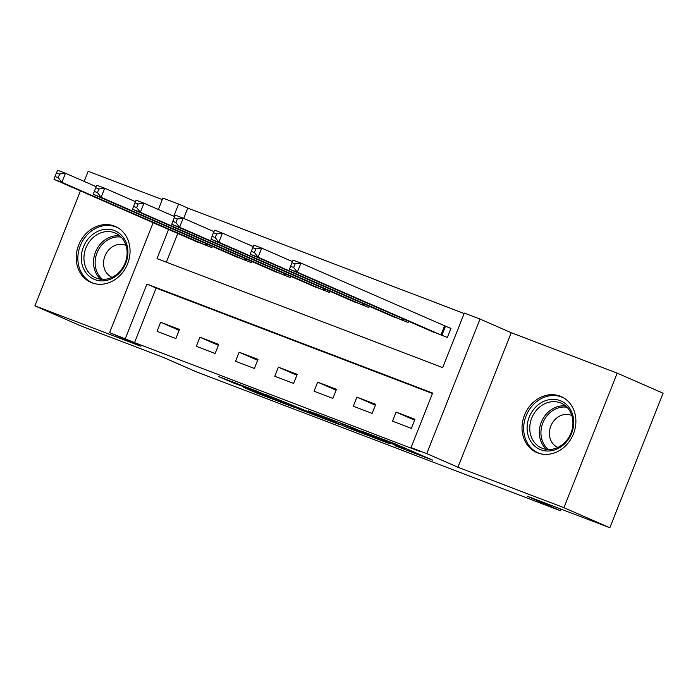 <?xml version="1.0" encoding="UTF-8"?>
<svg xmlns="http://www.w3.org/2000/svg" width="698" height="698" viewBox="0 0 698 698"><rect width="100%" height="100%" fill="white"/><g stroke="black" fill="none" stroke-linecap="round" stroke-linejoin="round"><path stroke-width="1.05" d="M394.867 445.69L432.804 460.183L394.981 443.797L360.997 430.867L401.394 447.636L405.66 449.582L394.867 445.69M91.9 282.795A30.511 26.201 -66.4 0 0 127.385 264.35A30.511 26.201 -66.4 0 0 115.353 226.475A30.511 26.201 -66.4 0 0 114.367 226.065A30.511 26.201 -66.4 0 0 78.883 244.509A30.511 26.201 -66.4 0 0 90.915 282.385A30.511 26.201 -66.4 0 0 91.9 282.795M537.722 452.897A30.511 26.201 -66.4 0 0 573.206 434.461A30.511 26.201 -66.4 0 0 561.175 396.577A30.511 26.201 -66.4 0 0 560.18 396.176A30.511 26.201 -66.4 0 0 524.704 414.612A30.511 26.201 -66.4 0 0 536.736 452.496A30.511 26.201 -66.4 0 0 537.722 452.897M243.131 387.154L255.834 392.712L293.971 407.213L256.149 390.828L218.509 376.562L234.388 383.333L262.265 393.567L284.932 403.54L243.131 387.154M432.463 393.515L156.116 288.073L134.522 342.613L109.638 332.614L153.167 222.679M609.834 527.749L563.923 507.682L617.189 373.133L663.1 393.21L609.834 527.749L527.418 496.304L560.477 510.753L196.278 371.798L163.227 357.341L80.811 325.896L34.9 305.829L140.865 346.26L109.638 332.614M617.189 373.133L511.224 332.702L457.958 467.25L563.923 507.682M457.958 467.25L426.74 453.604L411.043 447.61L432.638 393.07L146.938 284.06L125.335 338.6M134.522 342.613L420.222 451.623L411.043 447.61M346.793 427.316L389.807 443.78L351.993 427.394L313.856 412.893L346.793 427.316L347.203 426.286M340.127 424.873L298.875 409.037L265.938 394.614L306.195 410.852L318.288 415.423L308.411 410.843L340.179 424.724M162.311 199.576L88.166 171.28L84.161 181.419M80.41 190.877L34.9 305.829M414.961 419.271L396.124 412.09L392.529 421.173L411.366 428.363L414.961 419.271M375.716 404.299L356.879 397.11L353.284 406.201L372.121 413.391L375.716 404.299M336.471 389.327L317.634 382.138L314.039 391.229L332.876 398.418L336.471 389.327M297.226 374.355L278.389 367.165L274.794 376.257L293.631 383.446L297.226 374.355M257.981 359.374L239.144 352.193L235.549 361.276L254.386 368.465L257.981 359.374M218.736 344.402L199.898 337.213L196.304 346.304L215.141 353.493L218.736 344.402M179.491 329.43L160.653 322.24L157.059 331.332L175.896 338.521L179.491 329.43M464.135 313.515L187.788 208.074L183.705 218.387M177.754 233.429L166.368 262.169M428.624 330.006L447.357 337.457L450.952 328.365L445.848 326.42M408.6 321.255L408.112 322.485L389.379 315.034M369.355 306.282L368.867 307.513L350.134 300.061M330.11 291.31L329.622 292.532L310.889 285.089M290.865 276.329L290.377 277.56L271.644 270.109M251.62 261.357L251.132 262.588L232.399 255.136M212.375 246.385L211.887 247.616L193.154 240.164M560.477 510.753L561.105 509.156M158.385 209.505L162.913 198.066L178.609 204.06L173.785 216.232M187.788 208.074L178.609 204.06M168.567 229.415L157.015 258.6L442.715 367.61L464.31 313.07L480.006 319.056L426.74 453.604M511.224 332.702L480.006 319.056M156.116 288.073L146.938 284.06M396.124 412.09L414.612 420.17M356.879 397.11L375.367 405.189M317.634 382.138L336.122 390.217M278.389 367.165L296.877 375.245M239.144 352.193L257.632 360.273M199.898 337.213L218.387 345.292M160.653 322.24L179.142 330.32M382.129 440.761L354.54 428.581L340.999 423.503L382.129 440.761M314.964 414.865L332.763 421.784L319.047 415.895L306.954 411.331L314.964 414.865M291.973 262.675L290.534 266.313L293.675 267.509L295.114 263.879L291.973 262.675L293.081 260.092L300.934 263.094L297.331 272.185L289.487 269.184L433.624 332.222M450.899 328.514L300.934 263.094L295.114 263.879M442.253 335.511L297.331 272.185L293.675 267.509M289.487 269.184L290.534 266.313M252.728 247.703L251.289 251.341L254.43 252.536L255.869 248.898L252.728 247.703L253.836 245.12L261.689 248.113L258.086 257.204L250.242 254.212L394.379 317.241M292.453 261.567L261.689 248.113L255.869 248.898M403.008 320.53L258.086 257.204L254.43 252.536M250.242 254.212L251.289 251.341M213.483 232.731L212.044 236.369L215.185 237.564L216.624 233.926L213.483 232.731L214.591 230.148L222.444 233.141L218.84 242.232L210.997 239.239L355.134 302.269M253.208 246.586L222.444 233.141L216.624 233.926M363.763 305.558L218.84 242.232L215.185 237.564M210.997 239.239L212.044 236.369M174.238 217.759L172.799 221.388L175.94 222.592L177.379 218.954L174.238 217.759L175.346 215.176L183.199 218.169L179.595 227.26L171.752 224.267L315.889 287.297M213.963 231.614L183.199 218.169L177.379 218.954M324.518 290.586L179.595 227.26L175.94 222.592M171.752 224.267L172.799 221.388M134.993 202.778L133.554 206.416L136.695 207.611L138.134 203.982L134.993 202.778L136.101 200.195L143.954 203.197L140.35 212.288L132.507 209.287L276.644 272.325M174.718 216.642L143.954 203.197L138.134 203.982M285.273 275.614L140.35 212.288L136.695 207.611M132.507 209.287L133.554 206.416M536.928 405.904A26.402 22.676 113.6 0 1 569.437 407.964A26.402 22.676 113.6 0 1 563.914 444.452A26.402 22.676 113.6 0 1 531.414 442.392A26.402 22.676 113.6 0 1 536.928 405.904M563.836 443.431A24.447 20.992 -66.4 0 0 561.131 403.174A24.447 20.992 -66.4 0 0 538.847 407.728A24.447 20.992 -66.4 0 0 541.552 447.985A24.447 20.992 -66.4 0 0 563.836 443.431M557.876 447.435A17.406 14.946 113.6 0 1 557.772 447.392A17.406 14.946 113.6 0 1 555.852 418.73A17.406 14.946 113.6 0 1 571.723 415.493A17.406 14.946 113.6 0 1 571.819 415.537M564.307 398.253A30.319 26.035 -66.4 0 0 562.571 397.398A30.319 26.035 -66.4 0 0 534.93 403.043A30.319 26.035 -66.4 0 0 538.28 452.958A30.319 26.035 -66.4 0 0 540.086 453.656M94.884 279.619A26.402 22.676 113.6 0 1 83.411 246.987A26.402 22.676 113.6 0 1 114.324 230.523A26.402 22.676 113.6 0 1 125.797 263.155A26.402 22.676 113.6 0 1 94.884 279.619M114.516 232.748A24.447 20.992 -66.4 0 0 86.09 247.52A24.447 20.992 -66.4 0 0 95.731 277.874A24.447 20.992 -66.4 0 0 96.525 278.197A24.447 20.992 -66.4 0 0 124.959 263.425A24.447 20.992 -66.4 0 0 115.318 233.071A24.447 20.992 -66.4 0 0 114.516 232.748M112.055 277.324A17.406 14.946 113.6 0 1 111.959 277.281A17.406 14.946 113.6 0 1 105.093 255.669A17.406 14.946 113.6 0 1 125.335 245.155A17.406 14.946 113.6 0 1 125.902 245.382A17.406 14.946 113.6 0 1 126.006 245.426M118.486 228.141A30.319 26.035 -66.4 0 0 116.749 227.295A30.319 26.035 -66.4 0 0 115.763 226.894A30.319 26.035 -66.4 0 0 80.506 245.216A30.319 26.035 -66.4 0 0 92.459 282.847A30.319 26.035 -66.4 0 0 93.445 283.257A30.319 26.035 -66.4 0 0 94.265 283.545M95.748 187.806L94.309 191.444L97.45 192.639L98.889 189.001L95.748 187.806L96.856 185.223L104.709 188.216L101.114 197.307L93.262 194.314L237.399 257.344M135.473 201.67L104.709 188.216L98.889 189.001M246.028 260.633L101.114 197.307L97.45 192.639M93.262 194.314L94.309 191.444M56.503 172.834L55.063 176.472L58.204 177.667L59.644 174.029L56.503 172.834L57.611 170.251L65.464 173.244L61.869 182.335L54.016 179.342L198.162 242.372M96.228 186.689L65.464 173.244L59.644 174.029M206.782 245.661L61.869 182.335L58.204 177.667M54.016 179.342L55.063 176.472M404.5 447.793L404.098 448.823M401.804 446.607L401.394 447.636M387.538 440.962L387.329 441.494M352.028 428.398L351.679 429.279M304.136 410.049L303.761 411M299.285 408.007L298.875 409.037M234.668 382.635L234.388 383.333M229.747 380.75L229.502 381.37M256.079 392.101L255.834 392.712M251.158 390.226L250.957 390.749M445.455 326.254L441.86 335.345M444.547 325.87L440.944 334.961M403.2 318.89L402.615 320.373M402.292 318.497L401.699 319.981M363.955 303.918L363.37 305.392M363.047 303.525L362.454 305.009M324.71 288.946L324.125 290.42M323.802 288.544L323.209 290.036M285.465 273.974L284.88 275.448M284.557 273.572L283.964 275.064M546.639 449.372A24.447 20.992 113.6 0 1 548.419 411.916A24.447 20.992 113.6 0 1 565.607 405.974M566.959 407.231A23.645 20.303 -66.4 0 0 549.736 412.893A23.645 20.303 -66.4 0 0 548.48 449.503M100.817 279.261A24.447 20.992 113.6 0 1 95.853 251.245A24.447 20.992 113.6 0 1 119.794 235.863M121.138 237.128A23.645 20.303 -66.4 0 0 97.388 251.917A23.645 20.303 -66.4 0 0 102.658 279.392M246.22 259.002L245.635 260.476M245.312 258.6L244.719 260.092M206.974 244.021L206.39 245.504M206.067 243.628L205.474 245.111M406.096 448.482L405.66 449.582M389.161 441.581L388.891 442.253M538.28 452.958L539.528 453.499M562.571 397.398L563.81 397.947M116.749 227.295L117.988 227.836M92.459 282.847L93.707 283.397"/></g></svg>
